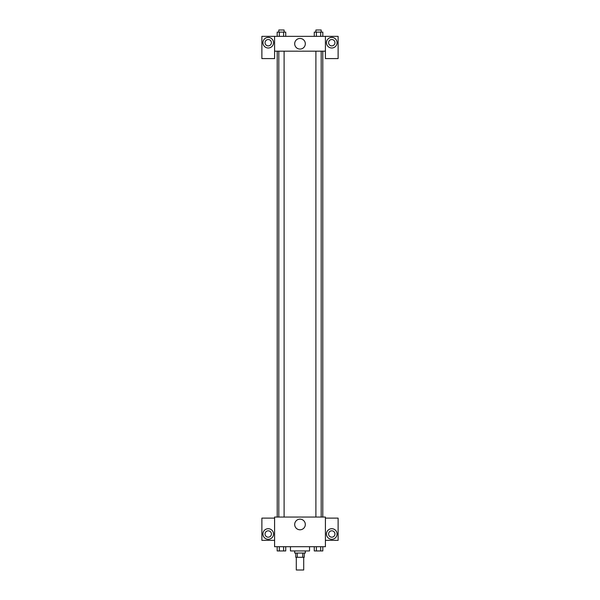 <?xml version="1.0" encoding="UTF-8"?>
<svg xmlns="http://www.w3.org/2000/svg" width="600" height="600" viewBox="0 0 600 600"><rect width="100%" height="100%" fill="white"/><g stroke="black" fill="none" stroke-linecap="round" stroke-linejoin="round"><path stroke-width="0.9" d="M296.295 557.295L296.295 570L303.705 570L303.705 557.295M302.715 553.058L302.715 557.295L295.763 557.295L295.763 553.058M302.715 557.295L304.237 557.295L304.237 553.058M305.295 550.942L305.295 553.058L294.705 553.058L294.705 550.942M297.285 553.058L297.285 557.295M290.468 546.705L290.468 550.942L309.532 550.942L309.532 546.705M325.41 546.705L274.59 546.705L274.59 517.058L325.41 517.058L325.41 546.705M268.237 539.295A5.295 5.295 0 0 1 263.647 531.352A5.295 5.295 0 0 1 272.82 531.352A5.295 5.295 0 0 1 268.237 539.295M274.59 540.352L261.885 540.352L261.885 518.115L274.59 518.115M265.058 534A3.18 3.18 0 0 1 268.237 530.82A3.18 3.18 0 0 1 271.41 534A3.18 3.18 0 0 1 268.237 537.18A3.18 3.18 0 0 1 265.058 534M300 529.785A5.31 5.31 0 0 1 295.403 521.812A5.31 5.31 0 0 1 304.597 521.812A5.31 5.31 0 0 1 300 529.785M331.763 539.295A5.295 5.295 0 0 1 327.18 531.352A5.295 5.295 0 0 1 336.353 531.352A5.295 5.295 0 0 1 331.763 539.295M325.41 540.352L338.115 540.352L338.115 518.115L325.41 518.115M328.59 534A3.18 3.18 0 0 1 331.763 530.82A3.18 3.18 0 0 1 334.942 534A3.18 3.18 0 0 1 331.763 537.18A3.18 3.18 0 0 1 328.59 534M322.785 51.18L322.785 517.058M315.9 517.058L315.9 51.18M284.1 51.18L284.1 517.058M325.41 51.18L325.41 58.59L338.115 58.59L338.115 36.352L325.41 36.352L325.41 51.18L274.59 51.18L274.59 58.59L261.885 58.59L261.885 36.352L274.59 36.352L274.59 51.18M271.41 42.705A3.18 3.18 0 0 1 268.237 45.885A3.18 3.18 0 0 1 265.058 42.705A3.18 3.18 0 0 1 268.237 39.532A3.18 3.18 0 0 1 271.41 42.705M268.237 48A5.295 5.295 0 0 1 263.647 40.057A5.295 5.295 0 0 1 272.82 40.057A5.295 5.295 0 0 1 268.237 48M334.942 42.705A3.18 3.18 0 0 1 330.18 45.457A3.18 3.18 0 0 1 330.18 39.953A3.18 3.18 0 0 1 334.942 42.705M331.763 48A5.295 5.295 0 0 1 327.18 40.057A5.295 5.295 0 0 1 336.353 40.057A5.295 5.295 0 0 1 331.763 48M325.41 36.352L274.59 36.352M294.69 43.763A5.31 5.31 0 0 1 302.655 39.165A5.31 5.31 0 0 1 302.655 48.367A5.31 5.31 0 0 1 294.69 43.763M322.83 36.352L322.83 32.115L314.272 32.115L314.272 36.352M320.692 32.115L320.692 36.352M316.41 32.115L316.41 36.352M315.9 32.115L315.9 30L321.195 30L321.195 32.115M285.728 36.352L285.728 32.115L277.17 32.115L277.17 36.352M283.59 32.115L283.59 36.352M279.308 32.115L279.308 36.352M278.805 32.115L278.805 30L284.1 30L284.1 32.115M322.83 546.705L322.83 550.942L314.272 550.942L314.272 546.705M320.692 546.705L320.692 550.942M316.41 546.705L316.41 550.942M321.195 550.942L315.9 550.957M285.728 546.705L285.728 550.942L277.17 550.942L277.17 546.705M283.59 546.705L283.59 550.942M279.308 546.705L279.308 550.942M284.1 550.942L278.805 550.957M277.215 51.18L277.215 517.058M321.195 517.058L321.195 51.18M278.805 51.18L278.805 517.058"/></g></svg>
